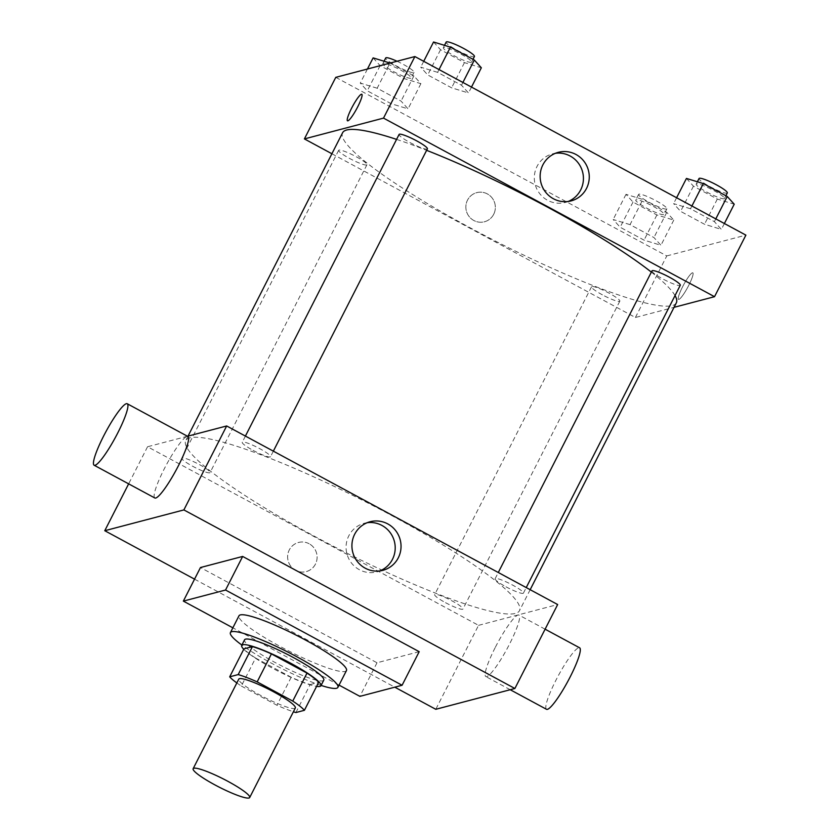 <?xml version="1.0" encoding="UTF-8"?>
<svg xmlns="http://www.w3.org/2000/svg" width="840" height="840" viewBox="0 0 840 840"><rect width="100%" height="100%" fill="white"/><g stroke="black" fill="none" stroke-linecap="round" stroke-linejoin="round"><path stroke-width="0.63" stroke-dasharray="4.2 3.15" d="M295.334 707.973A31.742 4.599 27 0 1 294.63 708.446A31.742 4.599 27 0 1 262.7 696.486A31.742 4.599 27 0 1 238.77 679.15M295.901 712.541L310.159 684.558A43.249 6.258 27 0 1 291.197 677.26L255.602 658.056L241.343 686.038A43.249 6.258 27 0 1 236.838 682.941M241.343 686.038L276.938 705.243A43.249 6.258 27 0 0 293.401 711.764M291.197 677.26L276.938 705.243M310.159 684.558L318.665 682.322M255.602 658.056A43.249 6.258 27 0 1 243.957 648.837M243.737 649.268A44.447 6.437 -153 0 0 272.076 668A44.447 6.437 -153 0 0 316.586 686.385M323.757 680.159A44.447 6.437 27 0 1 322.781 680.82A44.447 6.437 27 0 1 274.932 662.403A44.447 6.437 27 0 1 244.566 639.807M321.08 685.419A60.312 8.736 27 0 1 241.889 645.067M346.458 670.572A60.312 8.736 27 0 1 345.125 671.465A60.312 8.736 27 0 1 284.445 648.743A60.312 8.736 27 0 1 238.98 615.804M339.045 685.115L232.859 627.816M419.192 651.683L377.003 662.771L200.466 567.536M194.544 579.149L394.79 687.183M309.131 543.743A15.078 14.732 75.3 0 0 288.12 560.774A15.078 14.732 75.3 0 0 317.026 558.821A15.078 14.732 75.3 0 0 309.131 543.743A15.078 14.732 -104.7 0 1 306.191 571.62A15.078 14.732 -104.7 0 1 288.12 560.774A15.078 14.732 -104.7 0 1 309.131 543.743M187.499 436.254L147.546 446.754L478.558 625.338L435.781 709.296M147.546 446.754L128.646 483.861M505.974 586.793A15.876 2.3 -153 0 0 523.414 593.124A15.876 2.3 -153 0 0 510.31 583.874A15.876 2.3 -153 0 0 495.128 578.718A15.876 2.3 -153 0 0 505.974 586.793M445.536 602.679A15.876 2.3 -153 0 0 462.977 609.01A15.876 2.3 -153 0 0 449.873 599.76A15.876 2.3 -153 0 0 434.69 594.605A15.876 2.3 -153 0 0 445.536 602.679M209.738 472.815A15.876 2.3 27 0 1 193.767 466.841A15.876 2.3 27 0 1 181.797 458.168A15.876 2.3 27 0 1 196.991 463.323A15.876 2.3 27 0 1 210.084 472.584A15.876 2.3 27 0 1 209.738 472.815M478.558 625.338L557.666 604.538M253.082 450.356A15.876 2.3 -153 0 0 270.522 456.697A15.876 2.3 -153 0 0 257.428 447.437A15.876 2.3 -153 0 0 242.246 442.281A15.876 2.3 -153 0 0 253.082 450.356M313.709 535.868A187.288 27.122 -153 0 0 519.488 610.68A187.288 27.122 -153 0 0 364.917 501.491A187.288 27.122 -153 0 0 185.734 440.622A187.288 27.122 -153 0 0 313.709 535.868M495.128 647.714A34.923 5.534 -61.7 0 0 485.804 676.547A34.923 5.534 -61.7 0 0 507.255 648.438A34.923 5.534 -61.7 0 0 518.962 615.079A34.923 5.534 -61.7 0 0 495.128 647.714M154.791 497.963A34.923 5.534 118.3 0 1 166.499 464.604A34.923 5.534 118.3 0 1 187.95 436.506M377.003 662.771L359.887 696.36M367.227 522.701A25.116 24.528 75.3 0 0 364.256 523.278A25.116 24.528 75.3 0 0 348.82 535.794A25.116 24.528 75.3 0 0 351.519 563.073A25.116 24.528 75.3 0 0 377.024 571.861A25.116 24.528 75.3 0 0 379.901 570.906M546.483 709.286A34.923 5.534 118.3 0 1 555.817 680.452A34.923 5.534 118.3 0 1 579.642 647.819M676.337 302.831A187.288 27.122 27 0 1 672.21 305.603A187.288 27.122 27 0 1 470.568 228.029A187.288 27.122 27 0 1 342.584 132.773M396.575 139.388A187.288 27.122 27 0 1 426.626 150.328M651.357 272.118A187.288 27.122 27 0 1 675.034 295.565M651.987 270.869A15.876 2.3 -153 0 0 662.833 278.943A15.876 2.3 -153 0 0 680.274 285.285M366.587 164.976A15.876 2.3 27 0 1 350.616 158.991A15.876 2.3 27 0 1 338.656 150.328A15.876 2.3 27 0 1 353.84 155.484A15.876 2.3 27 0 1 366.944 164.734A15.876 2.3 27 0 1 366.587 164.976M602.385 294.83A15.876 2.3 27 0 1 591.549 286.755A15.876 2.3 27 0 1 606.732 291.921A15.876 2.3 27 0 1 619.825 301.171A15.876 2.3 27 0 1 619.479 301.403A15.876 2.3 27 0 1 602.385 294.83M427.382 148.848A15.876 2.3 27 0 1 427.024 149.09A15.876 2.3 27 0 1 409.941 142.506A15.876 2.3 27 0 1 399.094 134.442M331.905 153.752L635.408 317.489L674.037 307.335M335.769 77.343L666.782 255.917L635.408 317.489M493.7 214.284A15.078 14.732 75.3 0 0 476.763 192.633A15.078 14.732 75.3 0 0 466.358 210.956A15.078 14.732 75.3 0 0 493.7 214.284A15.078 14.732 75.3 0 0 476.763 192.633A15.078 14.732 75.3 0 0 466.358 210.956A15.078 14.732 75.3 0 0 493.7 214.284M437.608 72.335L420.725 67.19L427.718 74.928L451.605 87.822L468.5 92.967L461.496 85.218L437.608 72.335L420.725 67.19L427.718 74.928L451.605 87.822L468.5 92.967L461.496 85.218L437.608 72.335L439.016 69.573M630.053 224.648L613.169 219.503L620.172 227.252L644.059 240.135L660.944 245.28L653.95 237.542L630.053 224.648L613.169 219.503L620.172 227.252L644.059 240.135L660.944 245.28L653.95 237.542L630.053 224.648L642.894 199.469L626 194.323L633.003 202.062L656.891 214.956L673.775 220.091L666.782 212.352L642.894 199.469M666.782 255.917L745.889 235.127M377.171 88.221L360.276 83.076L367.28 90.814L391.167 103.709L408.051 108.854L401.058 101.105L377.171 88.221L360.276 83.076L367.28 90.814L391.167 103.709L408.051 108.854L401.058 101.105L377.171 88.221L389.97 63.095M690.501 208.761L673.606 203.616L680.61 211.365L704.498 224.249L721.381 229.394L714.389 221.655L690.501 208.761L673.606 203.616L680.61 211.365L704.498 224.249L721.381 229.394L714.389 221.655L690.501 208.761L691.908 206M692.433 272.811A15.078 2.394 -61.7 0 0 683.036 285.947A15.078 2.394 -61.7 0 0 678.5 299.376A15.078 2.394 -61.7 0 0 687.76 287.238A15.078 2.394 -61.7 0 0 692.822 272.832A15.078 2.394 -61.7 0 0 692.433 272.811A15.078 2.394 -61.7 0 0 683.025 285.947A15.078 2.394 -61.7 0 0 678.5 299.376A15.078 2.394 -61.7 0 0 687.76 287.238A15.078 2.394 -61.7 0 0 692.811 272.832A15.078 2.394 -61.7 0 0 692.423 272.811M361.82 94.258L361.809 94.258A15.078 2.394 118.3 0 1 361.82 94.258A15.078 2.394 118.3 0 1 357.284 107.688A15.078 2.394 118.3 0 1 347.886 120.823A15.078 2.394 118.3 0 1 347.498 120.803L347.498 120.803M568.124 201.495A25.116 24.528 -104.7 0 1 565.257 202.44A25.116 24.528 -104.7 0 1 535.143 184.391A25.116 24.528 -104.7 0 1 552.489 153.867A25.116 24.528 -104.7 0 1 555.45 153.29M686.448 178.437L693.441 186.175L717.328 199.07L734.223 204.204M724.122 198.765A15.876 2.3 27 0 1 708.151 192.78A15.876 2.3 27 0 1 696.192 184.118A15.876 2.3 27 0 1 711.375 189.273A15.876 2.3 27 0 1 724.469 198.524A15.876 2.3 27 0 1 724.122 198.765M676.599 197.747L673.606 203.616M693.441 186.175L680.61 211.365M717.328 199.07L704.498 224.249M724.385 223.524L721.381 229.394M715.796 218.894L714.389 221.655M727.325 192.927A15.876 2.3 27 0 1 726.978 193.168A15.876 2.3 27 0 1 711.008 187.184A15.876 2.3 27 0 1 699.038 178.521M433.556 42L440.548 49.739L464.447 62.633L481.331 67.778M471.23 62.328A15.876 2.3 27 0 1 455.269 56.354A15.876 2.3 27 0 1 443.3 47.68A15.876 2.3 27 0 1 458.483 52.836A15.876 2.3 27 0 1 471.587 62.097A15.876 2.3 27 0 1 471.23 62.328M423.717 61.309L420.725 67.19M440.548 49.739L427.718 74.928M464.447 62.633L451.605 87.822M471.492 87.087L468.5 92.967M462.903 82.457L461.496 85.218M474.432 56.501A15.876 2.3 27 0 1 474.086 56.732A15.876 2.3 27 0 1 458.115 50.757A15.876 2.3 27 0 1 446.156 42.084M663.684 214.652A15.876 2.3 27 0 1 647.714 208.666A15.876 2.3 27 0 1 635.744 200.004A15.876 2.3 27 0 1 650.937 205.16A15.876 2.3 27 0 1 664.03 214.41A15.876 2.3 27 0 1 663.684 214.652M626 194.323L613.169 219.503M633.003 202.062L620.172 227.252M656.891 214.956L644.059 240.135M673.775 220.091L660.944 245.28M666.782 212.352L653.95 237.542M666.529 209.055A15.876 2.3 27 0 1 650.57 203.07A15.876 2.3 27 0 1 638.6 194.408A15.876 2.3 27 0 1 653.783 199.563A15.876 2.3 27 0 1 666.887 208.814A15.876 2.3 27 0 1 666.529 209.055M373.118 57.887L380.111 65.636L403.998 78.519L420.893 83.664L413.889 75.915L390.075 63.074M410.792 78.215A15.876 2.3 27 0 1 394.821 72.24A15.876 2.3 27 0 1 382.862 63.567A15.876 2.3 27 0 1 398.044 68.723A15.876 2.3 27 0 1 411.138 77.983A15.876 2.3 27 0 1 410.792 78.215M367.437 69.017L360.276 83.076M380.111 65.636L367.28 90.814M403.998 78.519L391.167 103.709M420.893 83.664L408.051 108.854M413.889 75.915L401.058 101.105M397.016 61.246A15.876 2.3 27 0 1 413.994 72.387A15.876 2.3 27 0 1 413.647 72.618A15.876 2.3 27 0 1 397.677 66.644A15.876 2.3 27 0 1 385.707 57.971M370.094 521.745L364.256 523.278M382.862 570.328L377.024 571.861M545.107 629.192L518.962 615.079M510.227 689.724L485.804 676.547M188.024 436.118L185.734 440.622M530.166 589.701L519.488 610.68M523.414 593.124L526.239 587.58M495.128 578.718L498.288 572.513M338.656 150.328L181.797 458.168M366.944 164.734L210.084 472.584M591.549 286.755L434.69 594.605M619.825 301.171L462.977 609.01M245.406 436.076L242.246 442.281M273.346 451.154L270.522 456.697M565.257 202.44L571.085 200.907M552.489 153.867L558.317 152.334M697.389 181.766L696.192 184.118M725.886 195.752L724.469 198.524M444.497 45.329L443.3 47.68M473.004 59.315L471.587 62.097M638.6 194.408L635.744 200.004M666.887 208.814L664.03 214.41M384.058 61.226L382.862 63.567M413.994 72.387L411.138 77.983"/><path stroke-width="1.26" d="M249.008 798A31.742 4.599 27 0 1 217.066 786.041A31.742 4.599 27 0 1 193.137 768.705A31.742 4.599 27 0 1 223.503 779.026A31.742 4.599 27 0 1 249.701 797.528A31.742 4.599 27 0 1 249.008 798M193.137 768.705L238.77 679.15A31.742 4.599 27 0 1 269.136 689.472A31.742 4.599 27 0 1 295.334 707.973L249.701 797.528M229.698 676.82L243.957 648.837L252.462 646.601A43.249 6.258 27 0 1 271.425 653.898L307.01 673.102L292.75 701.085L257.166 681.88A43.249 6.258 27 0 0 238.203 674.583L229.698 676.82A43.249 6.258 27 0 0 236.838 682.941M292.75 701.085A43.249 6.258 27 0 1 304.406 710.304L295.901 712.541A43.249 6.258 27 0 1 293.401 711.764M307.01 673.102A43.249 6.258 27 0 1 318.665 682.322L304.406 710.304M316.586 686.385A44.447 6.437 -153 0 0 320.911 685.755A44.447 6.437 -153 0 0 284.235 659.841A44.447 6.437 -153 0 0 241.71 645.404A44.447 6.437 -153 0 0 243.737 649.268M241.71 645.404L244.566 639.807A44.447 6.437 27 0 1 287.081 654.245A44.447 6.437 27 0 1 323.757 680.159L320.911 685.755M271.425 653.898L257.166 681.88M252.462 646.601L238.203 674.583M241.889 645.067A60.312 8.736 27 0 1 230.422 632.604A60.312 8.736 27 0 1 288.131 652.197A60.312 8.736 27 0 1 337.901 687.361A60.312 8.736 27 0 1 336.567 688.254A60.312 8.736 27 0 1 321.08 685.419M230.422 632.604L238.98 615.804A60.312 8.736 27 0 1 296.678 635.408A60.312 8.736 27 0 1 346.458 670.572L337.901 687.361M232.859 627.816L183.351 601.115L225.54 590.026L402.087 685.262L359.887 696.36L339.045 685.115M183.351 601.115L200.466 567.536L242.655 556.437L419.192 651.683L402.087 685.262M242.655 556.437L225.54 590.026M394.79 687.183L435.781 709.296L514.889 688.496L183.876 509.922L104.769 530.712L194.544 579.149M128.646 483.861L104.769 530.712M514.889 688.496L557.666 604.538L226.664 425.964L187.499 436.254M354.659 534.261A25.116 24.528 -104.7 0 1 370.094 521.745A25.116 24.528 -104.7 0 1 400.197 539.805A25.116 24.528 -104.7 0 1 382.862 570.328A25.116 24.528 -104.7 0 1 357.346 561.54A25.116 24.528 -104.7 0 1 354.659 534.261M226.664 425.964L183.876 509.922M127.27 403.767L187.95 436.506A34.923 5.534 118.3 0 1 178.626 465.329A34.923 5.534 118.3 0 1 154.791 497.963L94.111 465.224A34.923 5.534 -61.7 0 0 117.936 432.59A34.923 5.534 -61.7 0 0 127.27 403.767A34.923 5.534 -61.7 0 0 105.819 431.865A34.923 5.534 -61.7 0 0 94.111 465.224M379.901 570.906A25.116 24.528 75.3 0 0 394.37 541.338A25.116 24.528 75.3 0 0 367.227 522.701M545.107 629.192L579.642 647.819A34.923 5.534 118.3 0 1 567.934 681.177A34.923 5.534 118.3 0 1 546.483 709.286L510.227 689.724M188.024 436.118L342.584 132.773A187.288 27.122 27 0 1 396.575 139.388M426.626 150.328A187.288 27.122 27 0 1 651.357 272.118M675.034 295.565A187.288 27.122 27 0 1 676.337 302.831L530.166 589.701M526.239 587.58L680.274 285.285A15.876 2.3 -153 0 0 668.304 276.612A15.876 2.3 -153 0 0 652.333 270.637A15.876 2.3 -153 0 0 651.987 270.869L498.288 572.513M245.406 436.076L399.094 134.442A15.876 2.3 27 0 1 414.278 139.597A15.876 2.3 27 0 1 427.382 148.848L273.346 451.154M674.037 307.335L714.525 296.699L383.512 118.115L304.406 138.915L331.905 153.752M714.525 296.699L745.889 235.127L414.887 56.553L335.769 77.343L304.406 138.915M414.887 56.553L383.512 118.115M586.53 188.391A25.116 24.528 -104.7 0 1 571.085 200.907A25.116 24.528 -104.7 0 1 540.981 182.858A25.116 24.528 -104.7 0 1 558.317 152.334A25.116 24.528 -104.7 0 1 583.832 161.112A25.116 24.528 -104.7 0 1 586.53 188.391M347.876 120.823A15.078 2.394 118.3 0 1 347.498 120.803A15.078 2.394 118.3 0 1 352.548 106.397A15.078 2.394 118.3 0 1 361.809 94.258A15.078 2.394 118.3 0 1 357.273 107.688A15.078 2.394 118.3 0 1 347.876 120.823M347.498 120.803A15.078 2.394 118.3 0 1 352.548 106.397A15.078 2.394 118.3 0 1 361.809 94.258M555.45 153.29A25.116 24.528 -104.7 0 1 578.907 163.895A25.116 24.528 -104.7 0 1 580.692 189.924A25.116 24.528 -104.7 0 1 568.124 201.495M724.385 223.524L734.223 204.204L727.22 196.466L703.332 183.582L686.448 178.437L676.599 197.747M727.22 196.466L715.796 218.894M703.332 183.582L691.908 206M697.389 181.766L699.038 178.521A15.876 2.3 27 0 1 714.231 183.677A15.876 2.3 27 0 1 727.325 192.927L725.886 195.752M471.492 87.087L481.331 67.778L474.327 60.029L450.44 47.145L433.556 42L423.717 61.309M474.327 60.029L462.903 82.457M450.44 47.145L439.016 69.573M444.497 45.329L446.156 42.084A15.876 2.3 27 0 1 461.339 47.24A15.876 2.3 27 0 1 474.432 56.501L473.004 59.315M390.075 63.074L373.118 57.887L367.437 69.017M384.058 61.226L385.707 57.971A15.876 2.3 27 0 1 397.016 61.246"/></g></svg>
